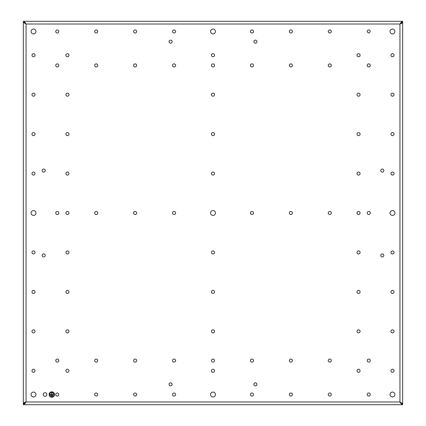 <?xml version="1.0" encoding="UTF-8"?>
<svg xmlns="http://www.w3.org/2000/svg" width="426" height="426" viewBox="0 0 426 426"><rect width="100%" height="100%" fill="white"/><g stroke="black" fill="none" stroke-linecap="round" stroke-linejoin="round"><path stroke-width="0.64" d="M367.207 31.481C368.224 33.452 369.246 33.452 370.263 31.481A1.528 1.528 0 0 0 368.735 29.948A1.528 1.528 0 0 0 367.207 31.481M253.465 31.481A1.528 1.528 0 0 0 251.936 29.948A1.528 1.528 0 0 0 250.403 31.481A1.528 1.528 0 0 0 251.936 33.01A1.528 1.528 0 0 0 253.465 31.481M370.263 65.407A1.528 1.528 0 0 0 368.735 63.879A1.528 1.528 0 0 0 367.207 65.407A1.528 1.528 0 0 0 368.735 66.941A1.528 1.528 0 0 0 370.263 65.407M253.465 65.407A1.528 1.528 0 0 0 251.936 63.879A1.528 1.528 0 0 0 250.403 65.407A1.528 1.528 0 0 0 251.936 66.941A1.528 1.528 0 0 0 253.465 65.407M383.837 170.586A1.528 1.528 0 0 0 382.308 169.058A1.528 1.528 0 0 0 380.775 170.586A1.528 1.528 0 0 0 382.308 172.12A1.528 1.528 0 0 0 383.837 170.586M360.087 173.558A1.528 1.528 0 0 0 358.559 172.029A1.528 1.528 0 0 0 357.025 173.558A1.528 1.528 0 0 0 358.559 175.086A1.528 1.528 0 0 0 360.087 173.558M360.087 55.231A1.528 1.528 0 0 0 358.559 53.697A1.528 1.528 0 0 0 357.025 55.231A1.528 1.528 0 0 0 358.559 56.759A1.528 1.528 0 0 0 360.087 55.231M214.528 55.231A1.528 1.528 0 0 0 213 53.697A1.528 1.528 0 0 0 211.472 55.231A1.528 1.528 0 0 0 213 56.759A1.528 1.528 0 0 0 214.528 55.231M68.975 291.885A1.528 1.528 0 0 0 67.441 290.356A1.528 1.528 0 0 0 65.913 291.885A1.528 1.528 0 0 0 67.441 293.418A1.528 1.528 0 0 0 68.975 291.885M394.018 370.769A1.528 1.528 0 0 0 392.484 369.241A1.528 1.528 0 0 0 390.956 370.769A1.528 1.528 0 0 0 392.484 372.303A1.528 1.528 0 0 0 394.018 370.769M394.018 252.442A1.528 1.528 0 0 0 392.484 250.914A1.528 1.528 0 0 0 390.956 252.442A1.528 1.528 0 0 0 392.484 253.971A1.528 1.528 0 0 0 394.018 252.442M370.263 394.519A1.528 1.528 0 0 0 368.735 392.99A1.528 1.528 0 0 0 367.207 394.519A1.528 1.528 0 0 0 368.735 396.052A1.528 1.528 0 0 0 370.263 394.519M68.975 331.327A1.528 1.528 0 0 0 67.441 329.799A1.528 1.528 0 0 0 65.913 331.327A1.528 1.528 0 0 0 67.441 332.86A1.528 1.528 0 0 0 68.975 331.327M360.087 291.885A1.528 1.528 0 0 0 358.559 290.356A1.528 1.528 0 0 0 357.025 291.885A1.528 1.528 0 0 0 358.559 293.418A1.528 1.528 0 0 0 360.087 291.885M394.018 55.231A1.528 1.528 0 0 0 392.484 53.697A1.528 1.528 0 0 0 390.956 55.231A1.528 1.528 0 0 0 392.484 56.759A1.528 1.528 0 0 0 394.018 55.231M394.018 173.558A1.528 1.528 0 0 0 392.484 172.029A1.528 1.528 0 0 0 390.956 173.558A1.528 1.528 0 0 0 392.484 175.086A1.528 1.528 0 0 0 394.018 173.558M35.044 173.558A1.528 1.528 0 0 0 33.516 172.029A1.528 1.528 0 0 0 31.982 173.558A1.528 1.528 0 0 0 33.516 175.086A1.528 1.528 0 0 0 35.044 173.558M35.044 55.231A1.528 1.528 0 0 0 33.516 53.697A1.528 1.528 0 0 0 31.982 55.231A1.528 1.528 0 0 0 33.516 56.759A1.528 1.528 0 0 0 35.044 55.231M214.528 65.407A1.528 1.528 0 0 0 213 63.879A1.528 1.528 0 0 0 211.472 65.407A1.528 1.528 0 0 0 213 66.941A1.528 1.528 0 0 0 214.528 65.407M172.12 41.657A1.528 1.528 0 0 0 170.586 40.129A1.528 1.528 0 0 0 169.058 41.657A1.528 1.528 0 0 0 170.586 43.186A1.528 1.528 0 0 0 172.12 41.657M360.087 134.115A1.528 1.528 0 0 0 358.559 132.582A1.528 1.528 0 0 0 357.025 134.115A1.528 1.528 0 0 0 358.559 135.644A1.528 1.528 0 0 0 360.087 134.115M394.018 134.115A1.528 1.528 0 0 0 392.484 132.582A1.528 1.528 0 0 0 390.956 134.115A1.528 1.528 0 0 0 392.484 135.644A1.528 1.528 0 0 0 394.018 134.115M394.018 291.885A1.528 1.528 0 0 0 392.484 290.356A1.528 1.528 0 0 0 390.956 291.885A1.528 1.528 0 0 0 392.484 293.418A1.528 1.528 0 0 0 394.018 291.885M45.225 170.586A1.528 1.528 0 0 0 43.692 169.058A1.528 1.528 0 0 0 42.163 170.586A1.528 1.528 0 0 0 43.692 172.12A1.528 1.528 0 0 0 45.225 170.586M68.975 173.558A1.528 1.528 0 0 0 67.441 172.029A1.528 1.528 0 0 0 65.913 173.558A1.528 1.528 0 0 0 67.441 175.086A1.528 1.528 0 0 0 68.975 173.558M68.975 55.231A1.528 1.528 0 0 0 67.441 53.697A1.528 1.528 0 0 0 65.913 55.231A1.528 1.528 0 0 0 67.441 56.759A1.528 1.528 0 0 0 68.975 55.231M214.528 173.558A1.528 1.528 0 0 0 213 172.029A1.528 1.528 0 0 0 211.472 173.558A1.528 1.528 0 0 0 213 175.086A1.528 1.528 0 0 0 214.528 173.558M175.597 65.407A1.528 1.528 0 0 0 174.064 63.879A1.528 1.528 0 0 0 172.535 65.407A1.528 1.528 0 0 0 174.064 66.941A1.528 1.528 0 0 0 175.597 65.407M58.793 65.407A1.528 1.528 0 0 0 57.265 63.879A1.528 1.528 0 0 0 55.737 65.407A1.528 1.528 0 0 0 57.265 66.941A1.528 1.528 0 0 0 58.793 65.407M175.597 31.481A1.528 1.528 0 0 0 174.064 29.948A1.528 1.528 0 0 0 172.535 31.481A1.528 1.528 0 0 0 174.064 33.01A1.528 1.528 0 0 0 175.597 31.481M58.793 31.481A1.528 1.528 0 0 0 57.265 29.948A1.528 1.528 0 0 0 55.737 31.481A1.528 1.528 0 0 0 57.265 33.01A1.528 1.528 0 0 0 58.793 31.481M35.044 291.885A1.528 1.528 0 0 0 33.516 290.356A1.528 1.528 0 0 0 31.982 291.885A1.528 1.528 0 0 0 33.516 293.418A1.528 1.528 0 0 0 35.044 291.885M35.044 370.769A1.528 1.528 0 0 0 33.516 369.241A1.528 1.528 0 0 0 31.982 370.769A1.528 1.528 0 0 0 33.516 372.303A1.528 1.528 0 0 0 35.044 370.769M58.793 394.519A1.528 1.528 0 0 0 57.265 392.99A1.528 1.528 0 0 0 55.737 394.519A1.528 1.528 0 0 0 57.265 396.052A1.528 1.528 0 0 0 58.793 394.519M175.597 360.593A1.528 1.528 0 0 0 174.064 359.059A1.528 1.528 0 0 0 172.535 360.593A1.528 1.528 0 0 0 174.064 362.121A1.528 1.528 0 0 0 175.597 360.593M175.597 394.519A1.528 1.528 0 0 0 174.064 392.99A1.528 1.528 0 0 0 172.535 394.519A1.528 1.528 0 0 0 174.064 396.052A1.528 1.528 0 0 0 175.597 394.519M58.793 360.593A1.528 1.528 0 0 0 57.265 359.059A1.528 1.528 0 0 0 55.737 360.593A1.528 1.528 0 0 0 57.265 362.121A1.528 1.528 0 0 0 58.793 360.593M68.975 213A1.528 1.528 0 0 0 67.441 211.472A1.528 1.528 0 0 0 65.913 213A1.528 1.528 0 0 0 67.441 214.528A1.528 1.528 0 0 0 68.975 213M68.975 252.442A1.528 1.528 0 0 0 67.441 250.914A1.528 1.528 0 0 0 65.913 252.442A1.528 1.528 0 0 0 67.441 253.971A1.528 1.528 0 0 0 68.975 252.442M35.044 252.442A1.528 1.528 0 0 0 33.516 250.914A1.528 1.528 0 0 0 31.982 252.442A1.528 1.528 0 0 0 33.516 253.971A1.528 1.528 0 0 0 35.044 252.442M256.942 384.343A1.528 1.528 0 0 0 255.414 382.814A1.528 1.528 0 0 0 253.88 384.343A1.528 1.528 0 0 0 255.414 385.871A1.528 1.528 0 0 0 256.942 384.343M172.12 384.343A1.528 1.528 0 0 0 170.586 382.814A1.528 1.528 0 0 0 169.058 384.343A1.528 1.528 0 0 0 170.586 385.871A1.528 1.528 0 0 0 172.12 384.343M214.528 360.593A1.528 1.528 0 0 0 213 359.059A1.528 1.528 0 0 0 211.472 360.593A1.528 1.528 0 0 0 213 362.121A1.528 1.528 0 0 0 214.528 360.593M256.942 41.657A1.528 1.528 0 0 0 255.414 40.129A1.528 1.528 0 0 0 253.88 41.657A1.528 1.528 0 0 0 255.414 43.186A1.528 1.528 0 0 0 256.942 41.657M45.225 255.414A1.528 1.528 0 0 0 43.692 253.88A1.528 1.528 0 0 0 42.163 255.414A1.528 1.528 0 0 0 43.692 256.942A1.528 1.528 0 0 0 45.225 255.414M68.975 370.769A1.528 1.528 0 0 0 67.441 369.241A1.528 1.528 0 0 0 65.913 370.769A1.528 1.528 0 0 0 67.441 372.303A1.528 1.528 0 0 0 68.975 370.769M58.793 213A1.528 1.528 0 0 0 57.265 211.472A1.528 1.528 0 0 0 55.737 213A1.528 1.528 0 0 0 57.265 214.528A1.528 1.528 0 0 0 58.793 213M175.597 213A1.528 1.528 0 0 0 174.064 211.472A1.528 1.528 0 0 0 172.535 213A1.528 1.528 0 0 0 174.064 214.528A1.528 1.528 0 0 0 175.597 213M214.528 291.885A1.528 1.528 0 0 0 213 290.356A1.528 1.528 0 0 0 211.472 291.885A1.528 1.528 0 0 0 213 293.418A1.528 1.528 0 0 0 214.528 291.885M214.528 252.442A1.528 1.528 0 0 0 213 250.914A1.528 1.528 0 0 0 211.472 252.442A1.528 1.528 0 0 0 213 253.971A1.528 1.528 0 0 0 214.528 252.442M214.528 370.769A1.528 1.528 0 0 0 213 369.241A1.528 1.528 0 0 0 211.472 370.769A1.528 1.528 0 0 0 213 372.303A1.528 1.528 0 0 0 214.528 370.769M383.837 255.414A1.528 1.528 0 0 0 382.308 253.88A1.528 1.528 0 0 0 380.775 255.414A1.528 1.528 0 0 0 382.308 256.942A1.528 1.528 0 0 0 383.837 255.414M253.465 360.593A1.528 1.528 0 0 0 251.936 359.059A1.528 1.528 0 0 0 250.403 360.593A1.528 1.528 0 0 0 251.936 362.121A1.528 1.528 0 0 0 253.465 360.593M370.263 360.593A1.528 1.528 0 0 0 368.735 359.059A1.528 1.528 0 0 0 367.207 360.593A1.528 1.528 0 0 0 368.735 362.121A1.528 1.528 0 0 0 370.263 360.593M253.465 394.519A1.528 1.528 0 0 0 251.936 392.99A1.528 1.528 0 0 0 250.403 394.519A1.528 1.528 0 0 0 251.936 396.052A1.528 1.528 0 0 0 253.465 394.519M360.087 252.442A1.528 1.528 0 0 0 358.559 250.914A1.528 1.528 0 0 0 357.025 252.442A1.528 1.528 0 0 0 358.559 253.971A1.528 1.528 0 0 0 360.087 252.442M360.087 370.769A1.528 1.528 0 0 0 358.559 369.241A1.528 1.528 0 0 0 357.025 370.769A1.528 1.528 0 0 0 358.559 372.303A1.528 1.528 0 0 0 360.087 370.769M370.263 213A1.528 1.528 0 0 0 368.735 211.472A1.528 1.528 0 0 0 367.207 213A1.528 1.528 0 0 0 368.735 214.528A1.528 1.528 0 0 0 370.263 213M360.087 213A1.528 1.528 0 0 0 358.559 211.472A1.528 1.528 0 0 0 357.025 213A1.528 1.528 0 0 0 358.559 214.528A1.528 1.528 0 0 0 360.087 213M97.73 213A1.528 1.528 0 0 0 96.196 211.472A1.528 1.528 0 0 0 94.668 213A1.528 1.528 0 0 0 96.196 214.528A1.528 1.528 0 0 0 97.73 213M292.396 213A1.528 1.528 0 0 0 290.867 211.472A1.528 1.528 0 0 0 289.339 213A1.528 1.528 0 0 0 290.867 214.528A1.528 1.528 0 0 0 292.396 213M292.396 394.519A1.528 1.528 0 0 0 290.867 392.99A1.528 1.528 0 0 0 289.339 394.519A1.528 1.528 0 0 0 290.867 396.052A1.528 1.528 0 0 0 292.396 394.519M292.396 360.593A1.528 1.528 0 0 0 290.867 359.059A1.528 1.528 0 0 0 289.339 360.593A1.528 1.528 0 0 0 290.867 362.121A1.528 1.528 0 0 0 292.396 360.593M292.396 31.481A1.528 1.528 0 0 0 290.867 29.948A1.528 1.528 0 0 0 289.339 31.481A1.528 1.528 0 0 0 290.867 33.01A1.528 1.528 0 0 0 292.396 31.481M292.396 65.407A1.528 1.528 0 0 0 290.867 63.879A1.528 1.528 0 0 0 289.339 65.407A1.528 1.528 0 0 0 290.867 66.941A1.528 1.528 0 0 0 292.396 65.407M136.661 31.481A1.528 1.528 0 0 0 135.133 29.948A1.528 1.528 0 0 0 133.604 31.481A1.528 1.528 0 0 0 135.133 33.01A1.528 1.528 0 0 0 136.661 31.481M136.661 65.407A1.528 1.528 0 0 0 135.133 63.879A1.528 1.528 0 0 0 133.604 65.407A1.528 1.528 0 0 0 135.133 66.941A1.528 1.528 0 0 0 136.661 65.407M97.73 394.519A1.528 1.528 0 0 0 96.196 392.99A1.528 1.528 0 0 0 94.668 394.519A1.528 1.528 0 0 0 96.196 396.052A1.528 1.528 0 0 0 97.73 394.519M331.332 394.519A1.528 1.528 0 0 0 329.804 392.99A1.528 1.528 0 0 0 328.27 394.519A1.528 1.528 0 0 0 329.804 396.052A1.528 1.528 0 0 0 331.332 394.519M331.332 360.593A1.528 1.528 0 0 0 329.804 359.059A1.528 1.528 0 0 0 328.27 360.593A1.528 1.528 0 0 0 329.804 362.121A1.528 1.528 0 0 0 331.332 360.593M331.332 213A1.528 1.528 0 0 0 329.804 211.472A1.528 1.528 0 0 0 328.27 213A1.528 1.528 0 0 0 329.804 214.528A1.528 1.528 0 0 0 331.332 213M331.332 65.407A1.528 1.528 0 0 0 329.804 63.879A1.528 1.528 0 0 0 328.27 65.407A1.528 1.528 0 0 0 329.804 66.941A1.528 1.528 0 0 0 331.332 65.407M331.332 31.481A1.528 1.528 0 0 0 329.804 29.948A1.528 1.528 0 0 0 328.27 31.481A1.528 1.528 0 0 0 329.804 33.01A1.528 1.528 0 0 0 331.332 31.481M97.73 65.407A1.528 1.528 0 0 0 96.196 63.879A1.528 1.528 0 0 0 94.668 65.407A1.528 1.528 0 0 0 96.196 66.941A1.528 1.528 0 0 0 97.73 65.407M97.73 31.481A1.528 1.528 0 0 0 96.196 29.948A1.528 1.528 0 0 0 94.668 31.481A1.528 1.528 0 0 0 96.196 33.01A1.528 1.528 0 0 0 97.73 31.481M35.044 331.327A1.528 1.528 0 0 0 33.516 329.799A1.528 1.528 0 0 0 31.982 331.327A1.528 1.528 0 0 0 33.516 332.86A1.528 1.528 0 0 0 35.044 331.327M136.661 360.593A1.528 1.528 0 0 0 135.133 359.059A1.528 1.528 0 0 0 133.604 360.593A1.528 1.528 0 0 0 135.133 362.121A1.528 1.528 0 0 0 136.661 360.593M136.661 213A1.528 1.528 0 0 0 135.133 211.472A1.528 1.528 0 0 0 133.604 213A1.528 1.528 0 0 0 135.133 214.528A1.528 1.528 0 0 0 136.661 213M360.087 331.327A1.528 1.528 0 0 0 358.559 329.799A1.528 1.528 0 0 0 357.025 331.327A1.528 1.528 0 0 0 358.559 332.86A1.528 1.528 0 0 0 360.087 331.327M214.528 134.115A1.528 1.528 0 0 0 213 132.582A1.528 1.528 0 0 0 211.472 134.115A1.528 1.528 0 0 0 213 135.644A1.528 1.528 0 0 0 214.528 134.115M68.975 134.115A1.528 1.528 0 0 0 67.441 132.582A1.528 1.528 0 0 0 65.913 134.115A1.528 1.528 0 0 0 67.441 135.644A1.528 1.528 0 0 0 68.975 134.115M35.044 134.115A1.528 1.528 0 0 0 33.516 132.582A1.528 1.528 0 0 0 31.982 134.115A1.528 1.528 0 0 0 33.516 135.644A1.528 1.528 0 0 0 35.044 134.115M214.528 331.327A1.528 1.528 0 0 0 213 329.799A1.528 1.528 0 0 0 211.472 331.327A1.528 1.528 0 0 0 213 332.86A1.528 1.528 0 0 0 214.528 331.327M394.018 331.327A1.528 1.528 0 0 0 392.484 329.799A1.528 1.528 0 0 0 390.956 331.327A1.528 1.528 0 0 0 392.484 332.86A1.528 1.528 0 0 0 394.018 331.327M394.018 94.673A1.528 1.528 0 0 0 392.484 93.14A1.528 1.528 0 0 0 390.956 94.673A1.528 1.528 0 0 0 392.484 96.201A1.528 1.528 0 0 0 394.018 94.673M360.087 94.673A1.528 1.528 0 0 0 358.559 93.14A1.528 1.528 0 0 0 357.025 94.673A1.528 1.528 0 0 0 358.559 96.201A1.528 1.528 0 0 0 360.087 94.673M214.528 94.673A1.528 1.528 0 0 0 213 93.14A1.528 1.528 0 0 0 211.472 94.673A1.528 1.528 0 0 0 213 96.201A1.528 1.528 0 0 0 214.528 94.673M68.975 94.673A1.528 1.528 0 0 0 67.441 93.14A1.528 1.528 0 0 0 65.913 94.673A1.528 1.528 0 0 0 67.441 96.201A1.528 1.528 0 0 0 68.975 94.673M35.044 94.673A1.528 1.528 0 0 0 33.516 93.14A1.528 1.528 0 0 0 31.982 94.673A1.528 1.528 0 0 0 33.516 96.201A1.528 1.528 0 0 0 35.044 94.673M136.661 394.519A1.528 1.528 0 0 0 135.133 392.99A1.528 1.528 0 0 0 133.604 394.519A1.528 1.528 0 0 0 135.133 396.052A1.528 1.528 0 0 0 136.661 394.519M97.73 360.593A1.528 1.528 0 0 0 96.196 359.059A1.528 1.528 0 0 0 94.668 360.593A1.528 1.528 0 0 0 96.196 362.121A1.528 1.528 0 0 0 97.73 360.593M253.465 213A1.528 1.528 0 0 0 251.936 211.472A1.528 1.528 0 0 0 250.403 213A1.528 1.528 0 0 0 251.936 214.528A1.528 1.528 0 0 0 253.465 213M46.881 394.519A1.832 1.832 0 0 0 45.049 392.687A1.832 1.832 0 0 0 43.218 394.519A1.832 1.832 0 0 0 45.049 396.356A1.832 1.832 0 0 0 46.881 394.519M54.549 394.519A2.716 2.716 0 0 0 51.839 391.808A2.716 2.716 0 0 0 49.123 394.519A2.716 2.716 0 0 0 51.839 397.234A2.716 2.716 0 0 0 54.549 394.519M215.444 31.481A2.444 2.444 0 0 0 213 29.037A2.444 2.444 0 0 0 210.556 31.481A2.444 2.444 0 0 0 213 33.92A2.444 2.444 0 0 0 215.444 31.481M35.96 31.481A2.444 2.444 0 0 0 33.516 29.037A2.444 2.444 0 0 0 31.071 31.481A2.444 2.444 0 0 0 33.516 33.92A2.444 2.444 0 0 0 35.96 31.481M394.929 31.481A2.444 2.444 0 0 0 392.484 29.037A2.444 2.444 0 0 0 390.04 31.481A2.444 2.444 0 0 0 392.484 33.92A2.444 2.444 0 0 0 394.929 31.481M35.96 213A2.444 2.444 0 0 0 33.516 210.556A2.444 2.444 0 0 0 31.071 213A2.444 2.444 0 0 0 33.516 215.444A2.444 2.444 0 0 0 35.96 213M215.444 213A2.444 2.444 0 0 0 213 210.556A2.444 2.444 0 0 0 210.556 213A2.444 2.444 0 0 0 213 215.444A2.444 2.444 0 0 0 215.444 213M394.929 213A2.444 2.444 0 0 0 392.484 210.556A2.444 2.444 0 0 0 390.04 213A2.444 2.444 0 0 0 392.484 215.444A2.444 2.444 0 0 0 394.929 213M35.96 394.519A2.444 2.444 0 0 0 33.516 392.08A2.444 2.444 0 0 0 31.071 394.519A2.444 2.444 0 0 0 33.516 396.963A2.444 2.444 0 0 0 35.96 394.519M215.444 394.519A2.444 2.444 0 0 0 213 392.08A2.444 2.444 0 0 0 210.556 394.519A2.444 2.444 0 0 0 213 396.963A2.444 2.444 0 0 0 215.444 394.519M394.929 394.519A2.444 2.444 0 0 0 392.484 392.08A2.444 2.444 0 0 0 390.04 394.519A2.444 2.444 0 0 0 392.484 396.963A2.444 2.444 0 0 0 394.929 394.519M402.666 21.3L402.666 22.317L399.95 24.016L401.649 22.386L402.666 22.386L402.666 403.614L399.95 401.984L402.666 403.683L402.666 404.7L23.334 404.7L24.692 403.907L26.05 401.984L24.351 403.614L23.334 403.614L23.334 22.386L26.05 24.016L23.334 22.317L23.334 21.3L402.666 21.3L401.308 22.093L399.95 24.016C401.691 23.414 402.597 22.871 402.666 22.386M402.666 403.614L401.649 403.614L399.95 401.984L401.308 403.907L402.666 404.7M23.334 404.7L23.334 403.683L26.05 401.984C24.309 402.586 23.403 403.129 23.334 403.614M23.334 22.386L24.351 22.386L26.05 24.016C25.065 22.29 24.16 21.385 23.334 21.3M50.098 392.804A2.444 2.444 0 0 0 51.839 396.963A2.444 2.444 0 0 0 53.575 392.804M53.554 392.783A2.444 2.444 0 0 0 51.85 392.08M51.823 392.08A2.444 2.444 0 0 0 50.119 392.783M54.278 394.519C52.648 391.372 51.024 391.372 49.395 394.519M49.666 394.519L54.006 394.252L51.972 394.252L51.972 392.484L51.7 392.484L51.7 394.252L49.666 394.519M50.412 395.472L53.261 395.472L53.261 395.2L50.412 395.2L50.412 395.472M51.227 396.42L52.446 396.148L51.227 396.42M399.95 401.984L399.95 24.016L26.05 24.016L26.05 401.984L399.95 401.984"/></g></svg>

